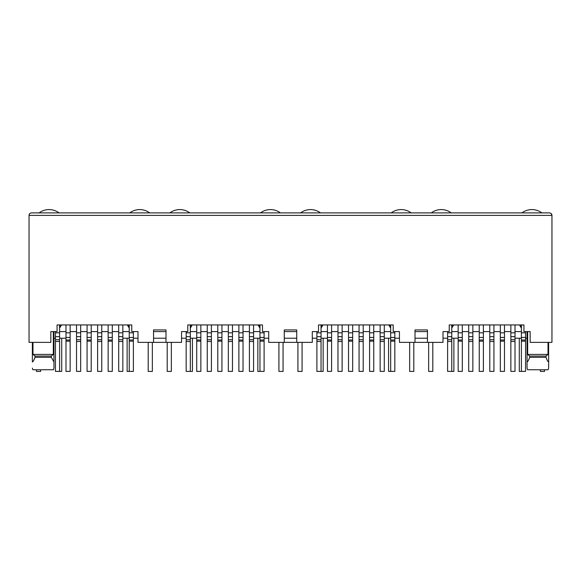 <?xml version="1.0" encoding="UTF-8"?>
<svg xmlns="http://www.w3.org/2000/svg" width="581" height="581" viewBox="0 0 581 581"><rect width="100%" height="100%" fill="white"/><g stroke="black" fill="none" stroke-linecap="round" stroke-linejoin="round"><path stroke-width="0.87" d="M32.979 342.376L32.979 354.41L34.991 356.073L34.991 357.315L51.331 357.315L51.331 356.073L53.336 354.41L53.336 331.584M34.991 356.073L51.331 356.073M53.423 369.763L53.953 368.1L53.423 369.763L32.892 369.763L32.369 368.1L32.892 369.763M34.991 357.315C34.097 359.951 33.226 361.513 32.369 361.985L32.369 342.376M165.999 342.376L153.551 342.376L153.551 329.928L165.999 329.928L165.999 342.376L181.562 342.376L181.562 331.584L187.786 331.584L187.786 324.946L262.489 324.946L262.489 331.584L268.712 331.584L268.712 342.376L284.276 342.376L284.276 329.928L296.724 329.928L296.724 342.376L312.287 342.376L312.287 331.584L318.511 331.584L318.511 324.946L393.214 324.946L393.214 331.584L399.438 331.584L399.438 342.376L415.001 342.376L415.001 329.928L427.449 329.928L427.449 342.376L443.012 342.376L443.012 331.584L449.236 331.584L449.236 324.946L523.939 324.946L523.939 331.584L530.162 331.584L530.162 342.376L551.95 342.376L551.95 215.384L551.325 213.735M190.321 331.584L196.712 331.584M200.859 331.584L207.25 331.584M211.404 331.584L217.795 331.584M221.942 331.584L228.333 331.584M232.48 331.584L238.871 331.584M243.025 331.584L249.416 331.584M253.563 331.584L259.954 331.584M153.551 342.376L137.987 342.376L137.987 331.584L131.764 331.584L131.764 324.946L57.061 324.946L57.061 331.584L50.837 331.584L50.837 342.376L29.05 342.376L29.05 215.384C29.072 213.968 29.9 213.14 31.541 212.893L549.459 212.893C551.1 213.14 551.928 213.968 551.95 215.384L29.05 215.384M259.954 325.774L259.584 325.774L259.954 328.127M259.584 324.946L259.584 325.774M190.321 325.774L190.691 327.502L192.231 324.946M190.321 328.127L190.691 327.502M258.044 324.946L259.584 327.502M190.691 325.774L190.691 324.946M165.999 331.584L153.551 331.584M196.712 338.222L190.321 338.222M186.167 338.222L181.562 338.222M165.999 338.222L153.551 338.222M137.987 338.222L133.383 338.222M129.229 338.222L122.838 338.222M284.276 331.584L296.724 331.584M427.449 331.584L415.001 331.584M59.596 331.584L65.987 331.584M70.134 331.584L76.525 331.584M80.679 331.584L87.07 331.584M91.217 331.584L97.608 331.584M101.755 331.584L108.146 331.584M112.3 331.584L118.691 331.584M122.838 331.584L129.229 331.584M59.966 324.946L59.596 325.774M59.596 328.127L59.966 325.774M59.966 327.502L61.506 324.946M128.859 324.946L128.859 327.502L127.319 324.946M128.859 327.502L129.229 328.127M129.229 325.774L128.859 325.774M32.979 354.41L53.336 354.41M51.331 357.315L53.953 361.985L53.953 368.1L53.953 331.584M521.404 331.584L515.013 331.584L521.404 331.584M451.771 331.584L458.162 331.584M462.309 331.584L468.7 331.584L462.309 331.584M472.854 331.584L479.245 331.584L472.854 331.584M483.392 331.584L489.783 331.584L483.392 331.584M493.93 331.584L500.321 331.584L493.93 331.584M504.475 331.584L510.866 331.584L504.475 331.584M521.034 324.946L521.404 328.127L519.494 324.946L521.034 327.502M452.141 327.502L453.681 324.946L452.141 327.502L451.771 325.774M452.141 324.946L452.141 325.774M521.034 325.774L521.404 325.774M527.664 354.41L529.669 356.073L529.669 357.315L546.009 357.315L546.009 356.073L548.021 354.41L527.664 354.41L527.664 331.584M548.631 368.1L548.631 361.985L548.631 368.1L548.108 369.763L527.577 369.763L527.047 368.1L527.047 331.584M527.047 361.985C527.882 361.535 528.754 359.98 529.669 357.315M548.021 354.41L548.021 342.376M548.631 342.376L548.631 361.985C547.774 361.513 546.903 359.951 546.009 357.315M546.009 356.073L529.669 356.073M390.309 324.946L390.679 328.127M321.416 324.946L321.416 327.502L322.956 324.946M321.046 331.584L327.437 331.584M331.584 331.584L337.975 331.584M342.129 331.584L348.52 331.584M352.667 331.584L359.058 331.584M363.205 331.584L369.596 331.584M373.75 331.584L380.141 331.584M384.288 331.584L390.679 331.584M388.769 324.946L390.309 327.502M390.309 325.774L390.679 325.774M321.046 325.774L321.416 325.774M321.046 328.127L321.416 327.502M551.209 213.612L550.599 213.176M53.953 338.222L55.442 338.222M59.596 338.222L65.987 338.222M515.013 338.222L521.404 338.222M525.558 338.222L527.047 338.222M458.162 338.222L451.771 338.222M447.617 338.222L443.012 338.222M427.449 338.222L415.001 338.222M399.438 338.222L394.833 338.222M390.679 338.222L384.288 338.222M428.03 342.376L414.42 342.376M327.437 338.222L321.046 338.222M316.892 338.222L312.287 338.222M296.724 338.222L284.276 338.222M268.712 338.222L264.108 338.222M259.954 338.222L253.563 338.222M297.305 342.376L283.695 342.376M129.229 324.946L129.229 371.382L133.383 371.382L133.383 340.008L129.229 340.008M133.383 340.008L133.383 331.584M59.596 324.946L59.596 336.646L55.442 336.646L55.442 331.584M59.596 336.646L59.596 371.382L55.442 371.382L55.442 336.646M70.134 324.946L70.134 371.382L65.987 371.382L65.987 324.946M122.838 324.946L122.838 336.646L118.691 336.646L118.691 324.946M118.691 336.646L118.691 371.382L122.838 371.382L122.838 339.732L118.691 339.732M122.838 336.646L122.838 339.732M80.679 324.946L80.679 371.382L76.525 371.382L76.525 324.946M112.3 324.946L112.3 340.008L108.146 340.008L108.146 371.382L112.3 371.382L112.3 340.008M112.3 337.445L108.146 337.445L108.146 324.946M108.146 337.445L108.146 340.008M91.217 324.946L91.217 340.008L87.07 340.008L87.07 371.382L91.217 371.382L91.217 340.008M91.217 337.445L87.07 337.445L87.07 324.946M87.07 337.445L87.07 340.008M101.755 324.946L101.755 336.646L97.608 336.646L97.608 324.946M97.608 336.646L97.608 371.382L101.755 371.382L101.755 339.732L97.608 339.732M101.755 336.646L101.755 339.732M61.709 338.222L61.709 371.426L57.563 371.382M36.48 369.763L36.48 371.426L40.626 371.426L40.626 369.763M39.138 212.893A16.602 16.602 0 0 1 59.051 212.893M152.345 342.376L152.345 371.426L148.199 371.426L148.199 342.376M127.116 338.222L127.116 371.426L131.262 371.382M129.774 212.893A16.602 16.602 0 0 1 149.687 212.893M283.07 342.376L283.07 371.426L278.924 371.426L278.924 342.376M257.841 338.222L257.841 371.426L261.987 371.382M260.499 212.893A16.602 16.602 0 0 1 280.412 212.893M413.795 342.376L413.795 371.426L409.649 371.426L409.649 342.376M388.566 338.222L388.566 371.426L392.712 371.382M391.224 212.893A16.602 16.602 0 0 1 411.137 212.893M544.52 369.763L544.52 371.426L540.374 371.426L540.374 369.763M519.291 338.222L519.291 371.426L523.437 371.382M521.949 212.893A16.602 16.602 0 0 1 541.862 212.893M192.434 338.222L192.434 371.426L188.288 371.382M167.205 342.376L167.205 371.426L171.351 371.426L171.351 342.376M169.863 212.893A16.602 16.602 0 0 1 189.776 212.893M323.159 338.222L323.159 371.426L319.013 371.382M297.93 342.376L297.93 371.426L302.076 371.426L302.076 342.376M300.588 212.893A16.602 16.602 0 0 1 320.501 212.893M453.884 338.222L453.884 371.426L449.738 371.382M428.655 342.376L428.655 371.426L432.801 371.426L432.801 342.376M431.313 212.893A16.602 16.602 0 0 1 451.226 212.893M259.954 324.946L259.954 371.382L264.108 371.382L264.108 340.008L259.954 340.008M264.108 340.008L264.108 331.584M190.321 324.946L190.321 336.646L186.167 336.646L186.167 331.584M190.321 336.646L190.321 371.382L186.167 371.382L186.167 336.646M200.859 324.946L200.859 371.382L196.712 371.382L196.712 324.946M253.563 324.946L253.563 336.646L249.416 336.646L249.416 324.946M249.416 336.646L249.416 371.382L253.563 371.382L253.563 339.732L249.416 339.732M253.563 336.646L253.563 339.732M211.404 324.946L211.404 371.382L207.25 371.382L207.25 324.946M243.025 324.946L243.025 340.008L238.871 340.008L238.871 371.382L243.025 371.382L243.025 340.008M243.025 337.445L238.871 337.445L238.871 324.946M238.871 337.445L238.871 340.008M221.942 324.946L221.942 340.008L217.795 340.008L217.795 371.382L221.942 371.382L221.942 340.008M221.942 337.445L217.795 337.445L217.795 324.946M217.795 337.445L217.795 340.008M232.48 324.946L232.48 336.646L228.333 336.646L228.333 324.946M228.333 336.646L228.333 371.382L232.48 371.382L232.48 339.732L228.333 339.732M232.48 336.646L232.48 339.732M390.679 324.946L390.679 371.382L394.833 371.382L394.833 340.008L390.679 340.008M394.833 340.008L394.833 331.584M321.046 324.946L321.046 336.646L316.892 336.646L316.892 331.584M321.046 336.646L321.046 371.382L316.892 371.382L316.892 336.646M331.584 324.946L331.584 371.382L327.437 371.382L327.437 324.946M384.288 324.946L384.288 336.646L380.141 336.646L380.141 324.946M380.141 336.646L380.141 371.382L384.288 371.382L384.288 339.732L380.141 339.732M384.288 336.646L384.288 339.732M342.129 324.946L342.129 371.382L337.975 371.382L337.975 324.946M373.75 324.946L373.75 340.008L369.596 340.008L369.596 371.382L373.75 371.382L373.75 340.008M373.75 337.445L369.596 337.445L369.596 324.946M369.596 337.445L369.596 340.008M352.667 324.946L352.667 340.008L348.52 340.008L348.52 371.382L352.667 371.382L352.667 340.008M352.667 337.445L348.52 337.445L348.52 324.946M348.52 337.445L348.52 340.008M363.205 324.946L363.205 336.646L359.058 336.646L359.058 324.946M359.058 336.646L359.058 371.382L363.205 371.382L363.205 339.732L359.058 339.732M363.205 336.646L363.205 339.732M521.404 324.946L521.404 371.382L525.558 371.382L525.558 340.008L521.404 340.008M525.558 340.008L525.558 331.584M451.771 324.946L451.771 336.646L447.617 336.646L447.617 331.584M451.771 336.646L451.771 371.382L447.617 371.382L447.617 336.646M462.309 324.946L462.309 371.382L458.162 371.382L458.162 324.946M515.013 324.946L515.013 336.646L510.866 336.646L510.866 324.946M510.866 336.646L510.866 371.382L515.013 371.382L515.013 339.732L510.866 339.732M515.013 336.646L515.013 339.732M472.854 324.946L472.854 371.382L468.7 371.382L468.7 324.946M504.475 324.946L504.475 340.008L500.321 340.008L500.321 371.382L504.475 371.382L504.475 340.008M504.475 337.445L500.321 337.445L500.321 324.946M500.321 337.445L500.321 340.008M483.392 324.946L483.392 340.008L479.245 340.008L479.245 371.382L483.392 371.382L483.392 340.008M483.392 337.445L479.245 337.445L479.245 324.946M479.245 337.445L479.245 340.008M493.93 324.946L493.93 336.646L489.783 336.646L489.783 324.946M489.783 336.646L489.783 371.382L493.93 371.382L493.93 339.732L489.783 339.732M493.93 336.646L493.93 339.732M133.383 332.833L129.229 332.833M133.383 341.163L129.229 341.163M133.383 337.445L129.229 337.445M59.596 341.49L55.442 341.49M59.596 339.732L55.442 339.732M59.596 332.833L55.442 332.833M70.134 341.163L65.987 341.163M70.134 340.008L65.987 340.008M70.134 337.445L65.987 337.445M70.134 332.833L65.987 332.833M122.838 332.833L118.691 332.833M122.838 341.49L118.691 341.49M80.679 341.49L76.525 341.49M80.679 339.732L76.525 339.732M80.679 336.646L76.525 336.646M80.679 332.833L76.525 332.833M112.3 332.833L108.146 332.833M112.3 341.163L108.146 341.163M91.217 332.833L87.07 332.833M91.217 341.163L87.07 341.163M101.755 332.833L97.608 332.833M101.755 341.49L97.608 341.49M264.108 332.833L259.954 332.833M264.108 341.163L259.954 341.163M264.108 337.445L259.954 337.445M190.321 341.49L186.167 341.49M190.321 339.732L186.167 339.732M190.321 332.833L186.167 332.833M200.859 341.163L196.712 341.163M200.859 340.008L196.712 340.008M200.859 337.445L196.712 337.445M200.859 332.833L196.712 332.833M253.563 332.833L249.416 332.833M253.563 341.49L249.416 341.49M211.404 341.49L207.25 341.49M211.404 339.732L207.25 339.732M211.404 336.646L207.25 336.646M211.404 332.833L207.25 332.833M243.025 332.833L238.871 332.833M243.025 341.163L238.871 341.163M221.942 332.833L217.795 332.833M221.942 341.163L217.795 341.163M232.48 332.833L228.333 332.833M232.48 341.49L228.333 341.49M394.833 332.833L390.679 332.833M394.833 341.163L390.679 341.163M394.833 337.445L390.679 337.445M321.046 341.49L316.892 341.49M321.046 339.732L316.892 339.732M321.046 332.833L316.892 332.833M331.584 341.163L327.437 341.163M331.584 340.008L327.437 340.008M331.584 337.445L327.437 337.445M331.584 332.833L327.437 332.833M384.288 332.833L380.141 332.833M384.288 341.49L380.141 341.49M342.129 341.49L337.975 341.49M342.129 339.732L337.975 339.732M342.129 336.646L337.975 336.646M342.129 332.833L337.975 332.833M373.75 332.833L369.596 332.833M373.75 341.163L369.596 341.163M352.667 332.833L348.52 332.833M352.667 341.163L348.52 341.163M363.205 332.833L359.058 332.833M363.205 341.49L359.058 341.49M525.558 332.833L521.404 332.833M525.558 341.163L521.404 341.163M525.558 337.445L521.404 337.445M451.771 341.49L447.617 341.49M451.771 339.732L447.617 339.732M451.771 332.833L447.617 332.833M462.309 341.163L458.162 341.163M462.309 340.008L458.162 340.008M462.309 337.445L458.162 337.445M462.309 332.833L458.162 332.833M515.013 332.833L510.866 332.833M515.013 341.49L510.866 341.49M472.854 341.49L468.7 341.49M472.854 339.732L468.7 339.732M472.854 336.646L468.7 336.646M472.854 332.833L468.7 332.833M504.475 332.833L500.321 332.833M504.475 341.163L500.321 341.163M483.392 332.833L479.245 332.833M483.392 341.163L479.245 341.163M493.93 332.833L489.783 332.833M493.93 341.49L489.783 341.49"/></g></svg>

